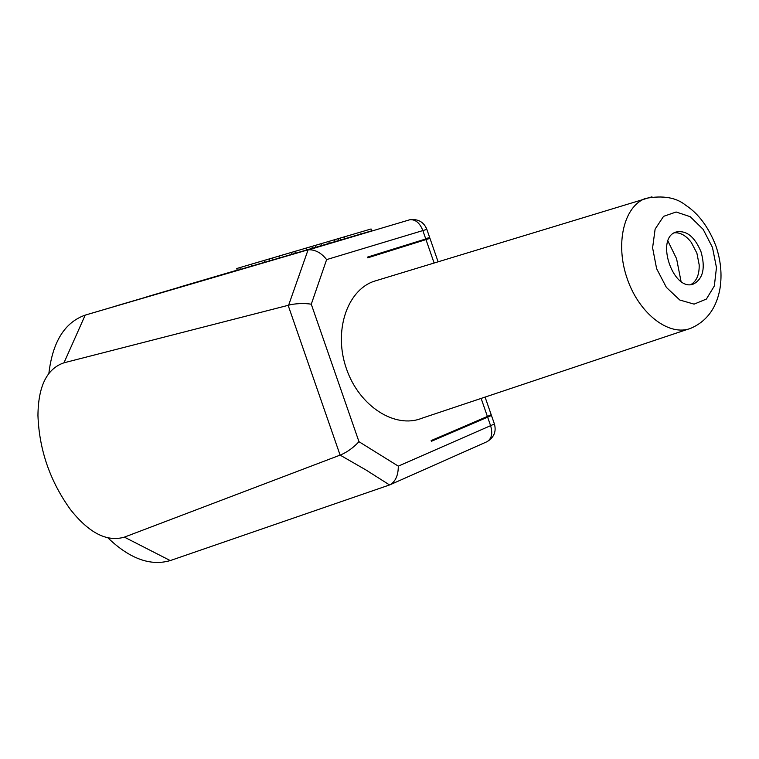 <?xml version="1.0" encoding="UTF-8"?>
<svg xmlns="http://www.w3.org/2000/svg" width="759" height="759" viewBox="0 0 759 759"><rect width="100%" height="100%" fill="white"/><g stroke="black" fill="none" stroke-linecap="round" stroke-linejoin="round"><path stroke-width="1.14" d="M688.404 329.064L421.653 418.313C395.088 428.977 359.405 406.397 346.531 369.035C333.286 331.825 346.692 290.83 373.694 281.399L378.058 280.062M701.022 251.808C694.58 236.428 686.155 229.863 675.747 232.102C654.789 238.829 673.755 292.965 693.868 283.838C703.147 278.515 705.528 267.842 701.022 251.808M674.296 232.814C680.349 232.33 686.022 235.546 691.326 242.453L696.885 253.136L699.191 264.882C699.39 274.502 696.677 281.039 691.06 284.483M667.948 241.087L676.582 258.715L681.032 281.428M367.603 257.51L429.945 238.364L367.717 257.842L367.47 257.121L425.771 238.962L422.725 230.214C419.67 222.776 415.353 219.285 409.794 219.73M486.794 441.833C491.585 439.006 492.885 433.702 490.675 425.913L487.639 417.156L491.443 415.429L479.147 420.315M431.254 440.884L479.052 420.04M487.639 417.156L431.397 441.302L431.15 440.581L487.392 416.454L481.13 398.418M426.928 238.241L429.717 237.671L425.771 238.962M252.007 265.963L237.292 270.327L236.751 268.515L259.882 261.665L236.751 268.515M239.825 267.614L240.375 269.426M256.125 262.804L266.362 259.777L256.125 262.804M253.269 263.648L270.147 258.658L253.269 263.648M278.838 256.125L297.462 250.622L278.838 256.125L279.397 257.965L251.836 266.039M283.999 254.578L264.104 260.46L283.999 254.578M272.566 257.975L273.117 259.815M269.36 258.914L269.91 260.754M284.245 254.521L289.91 252.861L284.245 254.521M292.025 254.284L279.321 257.994M311.731 246.419L291.465 252.424L311.731 246.419M306.854 249.92L292.025 254.312L291.465 252.424M294.805 251.447L295.365 253.335M320.962 243.715L310.943 246.675L320.962 243.715M323.552 242.956L306.294 248.051L323.552 242.956M311.816 246.428L312.376 248.326L315.791 247.33L315.222 245.423M312.376 248.326L306.864 249.939L306.304 248.051M349.368 235.356L320.934 243.743L349.368 235.356M340.791 240.005L335.127 241.675L334.558 239.74M338.078 238.706L338.656 240.641M335.127 241.666L328.324 243.658M353.058 234.284L348.201 235.726L353.058 234.284M371.075 228.971L340.222 238.089L371.075 228.971L371.654 230.916L360.857 234.114M344.064 236.96L344.643 238.914L340.8 240.043L340.222 238.089M360.886 234.189L117.019 305.668L326.863 244.303M389.765 484.878L170.263 560.578C150.538 566.328 129.789 558.785 108.015 537.96M48.889 373.267C52.675 341.702 64.771 322.319 85.198 315.118L371.635 230.85M328.391 243.857L85.198 315.118L63.984 362.802C46.897 368.637 38.216 386.208 37.95 415.505C39.193 449.698 49.952 480.95 70.226 509.251C88.841 532.941 106.896 542.23 124.391 537.135L340.108 455.115L288.145 305.336L63.984 362.802M115.207 306.247L117.019 305.668M146.079 297.073L359.282 234.654M178.744 287.376L237.254 270.195M237.273 270.242L147.882 296.503M486.31 442.013L390.477 484.584M389.756 484.887L390.23 484.697C395.638 481.291 398.323 475.106 398.295 466.14L494.413 423.987C496.5 431.596 493.976 437.535 486.851 441.804M288.145 305.336L288.61 305.213C294.16 303.524 304.549 303.031 311.275 304.217L358.979 441.7L398.295 466.14M389.566 484.954L365.829 469.887L340.108 455.115M340.573 454.954C347.129 452.193 353.267 447.772 358.979 441.7M298.951 277.225L298.41 277.339L308.031 249.986M308.23 249.929L308.837 249.777C315.469 249.673 321.399 252.946 326.626 259.606L311.275 304.217M308.837 249.777L410.173 219.645M491.177 414.746L487.392 416.454M373.713 281.39L651.962 196.818M691.041 328.182C669.742 336.987 639.562 314.406 627.351 279.075C614.847 243.848 623.907 206.154 645.577 198.403C662.844 195.215 676.165 197.454 685.538 205.12C698.517 213.583 708.65 227.235 715.946 246.068C720.813 260.479 722.17 274.587 720.006 288.382C717.862 300.659 711.828 319.065 691.041 328.182M712.473 247.462L703.157 229.351L690.225 216.695L676.117 211.998L663.565 216.353L655.121 229.095L652.598 247.804L656.62 268.677L666.364 287.376L679.798 300.023L694.106 304.131L706.411 299.046L714.333 285.972L716.468 267.595L712.473 247.462M237.235 270.128L180.775 286.731M494.242 423.475L491.509 415.628M124.391 537.135L170.263 560.578M288.619 305.203L298.41 277.339M426.843 229.37L326.626 259.606M434.101 262.956L426.008 239.664M692.521 284.245L693.868 283.838M251.476 264.17L252.016 265.982M264.654 262.282L264.104 260.46M329.302 243.364L328.732 241.457M321.503 245.65L320.934 243.743M360.753 233.791L360.914 234.275M328.258 243.459L328.419 243.943M429.66 237.472L426.757 229.114C423.664 221.875 417.991 218.753 409.727 219.74M491.272 414.936L485.077 397.09M438.085 261.741L429.898 238.165"/></g></svg>

